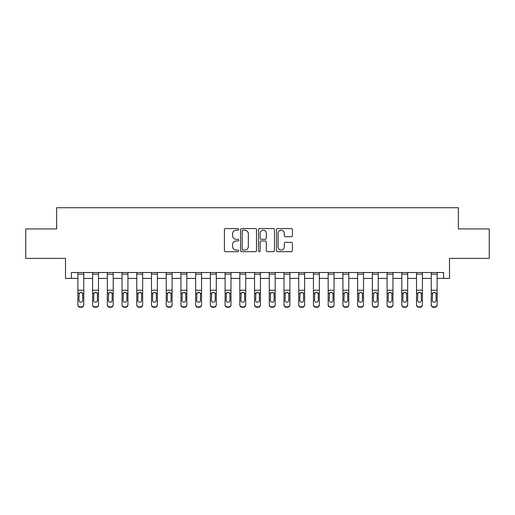 <?xml version="1.0" encoding="UTF-8"?>
<svg xmlns="http://www.w3.org/2000/svg" width="515" height="515" viewBox="0 0 515 515"><rect width="100%" height="100%" fill="white"/><g stroke="black" fill="none" stroke-linecap="round" stroke-linejoin="round"><path stroke-width="0.77" d="M238.657 229.375A0.811 0.811 0 0 0 237.846 228.563L225.564 228.563A1.159 1.159 0 0 0 224.405 229.722L224.405 250.535A1.159 1.159 0 0 0 225.564 251.687L237.846 251.687A0.811 0.811 0 0 0 238.657 250.876A0.811 0.811 0 0 0 237.846 250.071L236.256 250.071A3.702 3.702 0 0 1 232.555 246.37L232.555 244.638A3.702 3.702 0 0 1 236.256 240.936L237.846 240.936A0.811 0.811 0 0 0 238.657 240.125A0.811 0.811 0 0 0 237.846 239.314L236.256 239.314A3.702 3.702 0 0 1 232.555 235.619L232.555 233.881A3.702 3.702 0 0 1 236.256 230.186L237.846 230.186A0.811 0.811 0 0 0 238.657 229.375M291.29 236.713A1.159 1.159 0 0 0 292.443 235.561L292.443 229.722A1.159 1.159 0 0 0 291.29 228.563L277.649 228.563A1.159 1.159 0 0 0 276.491 229.722L276.491 250.535A1.159 1.159 0 0 0 277.649 251.687L291.29 251.687A1.159 1.159 0 0 0 292.443 250.535L292.443 243.479A1.159 1.159 0 0 0 291.29 242.32L285.452 242.32A1.159 1.159 0 0 0 284.293 243.479L284.293 246.975A3.09 3.09 0 0 1 281.203 250.071A3.09 3.09 0 0 1 278.106 246.975L278.106 233.276A3.09 3.09 0 0 1 281.203 230.186A3.09 3.09 0 0 1 284.293 233.276L284.293 235.561A1.159 1.159 0 0 0 285.452 236.713L291.29 236.713M71.392 278.409L71.392 272.519L443.608 272.519L443.608 278.409L449.498 278.409L449.498 258.382L489.25 258.382L489.25 228.937L458.331 228.937L458.331 207.732L56.669 207.732L56.669 228.937L25.75 228.937L25.75 258.382L65.502 258.382L65.502 278.409L77.874 278.409M256.489 229.722A1.159 1.159 0 0 0 255.331 228.563L241.69 228.563A1.159 1.159 0 0 0 240.531 229.722L240.531 250.535A1.159 1.159 0 0 0 241.69 251.687L255.331 251.687A1.159 1.159 0 0 0 256.489 250.535L256.489 229.722M259.669 228.563L273.311 228.563A1.159 1.159 0 0 1 274.469 229.722L274.469 250.535A1.159 1.159 0 0 1 273.311 251.687L267.472 251.687A1.159 1.159 0 0 1 266.313 250.535L266.313 242.089A1.159 1.159 0 0 0 265.161 240.936L261.285 240.936A1.159 1.159 0 0 0 260.133 242.089L260.133 250.876A0.811 0.811 0 0 1 259.322 251.687A0.811 0.811 0 0 1 258.511 250.876L258.511 229.722A1.159 1.159 0 0 1 259.669 228.563M83.758 278.409L92.597 278.409M98.487 278.409L107.32 278.409M113.21 278.409L122.042 278.409M127.932 278.409L136.765 278.409M142.655 278.409L151.487 278.409M157.378 278.409L166.216 278.409M172.1 278.409L180.939 278.409M186.829 278.409L195.661 278.409M201.552 278.409L210.384 278.409M216.274 278.409L225.107 278.409M230.997 278.409L239.829 278.409M245.719 278.409L254.558 278.409M260.442 278.409L269.281 278.409M275.171 278.409L284.003 278.409M289.894 278.409L298.726 278.409M304.616 278.409L313.448 278.409M319.339 278.409L328.171 278.409M334.061 278.409L342.9 278.409M348.784 278.409L357.622 278.409M363.513 278.409L372.345 278.409M378.235 278.409L387.068 278.409M392.958 278.409L401.79 278.409M407.68 278.409L416.513 278.409M422.403 278.409L431.242 278.409M437.126 278.409L443.608 278.409M242.964 230.186A0.811 0.811 0 0 0 242.153 230.99L242.153 249.26A0.811 0.811 0 0 0 242.964 250.071L244.638 250.071A3.702 3.702 0 0 0 248.339 246.37L248.339 233.881A3.702 3.702 0 0 0 244.638 230.186L242.964 230.186M266.313 233.334A3.09 3.09 0 0 0 263.223 230.244A3.09 3.09 0 0 0 260.133 233.334L260.133 238.162A1.159 1.159 0 0 0 261.285 239.314L265.161 239.314A1.159 1.159 0 0 0 266.313 238.162L266.313 233.334M77.874 293.647L77.874 304.558A2.356 2.337 0 0 0 80.231 306.895L81.402 306.895A2.356 2.337 0 0 0 83.758 304.558L83.758 304.932A2.356 2.337 180 0 1 81.402 307.268L81.402 306.895M82.703 300.354L82.703 294.149L82.703 300.354A1.886 1.867 180 0 1 80.816 302.221A1.886 1.867 180 0 0 82.703 300.354M78.93 300.721L78.93 300.354A1.886 1.867 180 0 0 80.816 302.221M79.831 292.533L78.93 294.001M81.801 292.533L80.816 292.256L82.49 293.28L82.703 294.149M83.758 272.519L83.758 304.558M77.874 272.519L77.874 304.558M80.231 306.895L80.231 307.268L81.402 307.268M80.231 307.268A2.356 2.337 180 0 1 77.874 304.932M77.874 293.28L79.143 293.28L78.93 300.354M79.143 293.28L80.816 292.256M92.597 293.647L92.597 304.558A2.356 2.337 0 0 0 94.953 306.895L96.131 306.895A2.356 2.337 0 0 0 98.487 304.558L98.487 304.932A2.356 2.337 180 0 1 96.131 307.268L96.131 306.895M97.425 300.354L97.425 294.149L97.425 300.354A1.886 1.867 180 0 1 95.539 302.221A1.886 1.867 180 0 0 97.425 300.354M93.653 300.721L93.653 300.354A1.886 1.867 180 0 0 95.539 302.221M94.554 292.533L93.653 294.001M96.524 292.533L95.539 292.256L97.219 293.28L97.425 294.149M107.32 293.647L107.32 304.558A2.356 2.337 0 0 0 109.676 306.895L110.854 306.895A2.356 2.337 0 0 0 113.21 304.558L113.21 304.932A2.356 2.337 180 0 1 110.854 307.268L110.854 306.895M112.148 300.354L112.148 294.149L112.148 300.354A1.886 1.867 180 0 1 110.262 302.221A1.886 1.867 180 0 0 112.148 300.354M108.382 300.721L108.382 300.354A1.886 1.867 180 0 0 110.262 302.221M109.283 292.533L108.382 294.001M111.246 292.533L110.262 292.256L111.942 293.28L112.148 294.149M122.042 293.647L122.042 304.558A2.356 2.337 0 0 0 124.398 306.895L125.576 306.895A2.356 2.337 0 0 0 127.932 304.558L127.932 304.932A2.356 2.337 180 0 1 125.576 307.268L125.576 306.895M126.87 300.354L126.87 294.149L126.87 300.354A1.886 1.867 180 0 1 124.991 302.221A1.886 1.867 180 0 0 126.87 300.354M123.104 300.721L123.104 300.354A1.886 1.867 180 0 0 124.991 302.221M124.006 292.533L123.104 294.001M125.969 292.533L124.991 292.256L126.664 293.28L126.87 294.149M98.487 272.519L98.487 304.558M92.597 272.519L92.597 304.558M94.953 306.895L94.953 307.268L96.131 307.268M94.953 307.268A2.356 2.337 180 0 1 92.597 304.932M92.597 293.28L93.865 293.28L93.653 300.354M93.865 293.28L95.539 292.256M113.21 272.519L113.21 304.558M107.32 272.519L107.32 304.558M109.676 306.895L109.676 307.268L110.854 307.268M109.676 307.268A2.356 2.337 180 0 1 107.32 304.932M107.32 293.28L108.588 293.28L108.382 300.354M108.588 293.28L110.262 292.256M127.932 272.519L127.932 304.558M122.042 272.519L122.042 304.558M124.398 306.895L124.398 307.268L125.576 307.268M124.398 307.268A2.356 2.337 180 0 1 122.042 304.932M122.042 293.28L123.31 293.28L123.104 300.354M123.31 293.28L124.991 292.256M136.765 293.647L136.765 304.558A2.356 2.337 0 0 0 139.121 306.895L140.299 306.895A2.356 2.337 0 0 0 142.655 304.558L142.655 304.932A2.356 2.337 180 0 1 140.299 307.268L140.299 306.895M141.593 300.354L141.593 294.149L141.593 300.354A1.886 1.867 180 0 1 139.713 302.221A1.886 1.867 180 0 0 141.593 300.354M137.827 300.721L137.827 300.354A1.886 1.867 180 0 0 139.713 302.221M138.728 292.533L137.827 294.001M140.692 292.533L139.713 292.256L141.387 293.28L141.593 294.149M142.655 272.519L142.655 304.558M136.765 272.519L136.765 304.558M139.121 306.895L139.121 307.268L140.299 307.268M139.121 307.268A2.356 2.337 180 0 1 136.765 304.932M136.765 293.28L138.033 293.28L137.827 300.354M138.033 293.28L139.713 292.256M151.487 293.647L151.487 304.558A2.356 2.337 0 0 0 153.843 306.895L155.021 306.895A2.356 2.337 0 0 0 157.378 304.558L157.378 304.932A2.356 2.337 180 0 1 155.021 307.268L155.021 306.895M156.322 300.354L156.322 294.149L156.322 300.354A1.886 1.867 180 0 1 154.436 302.221A1.886 1.867 180 0 0 156.322 300.354M152.549 300.721L152.549 300.354A1.886 1.867 180 0 0 154.436 302.221M153.451 292.533L152.549 294.001M155.421 292.533L154.436 292.256L156.109 293.28L156.322 294.149M166.216 293.647L166.216 304.558A2.356 2.337 0 0 0 168.572 306.895L169.744 306.895A2.356 2.337 0 0 0 172.1 304.558L172.1 304.932A2.356 2.337 180 0 1 169.744 307.268L169.744 306.895M171.044 300.354L171.044 294.149L171.044 300.354A1.886 1.867 180 0 1 169.158 302.221A1.886 1.867 180 0 0 171.044 300.354M167.272 300.721L167.272 300.354A1.886 1.867 180 0 0 169.158 302.221M168.173 292.533L167.272 294.001M170.143 292.533L169.158 292.256L170.832 293.28L171.044 294.149M180.939 293.647L180.939 304.558A2.356 2.337 0 0 0 183.295 306.895L184.473 306.895A2.356 2.337 0 0 0 186.829 304.558L186.829 304.932A2.356 2.337 180 0 1 184.473 307.268L184.473 306.895M185.767 300.354L185.767 294.149L185.767 300.354A1.886 1.867 180 0 1 183.881 302.221A1.886 1.867 180 0 0 185.767 300.354M181.995 300.721L181.995 300.354A1.886 1.867 180 0 0 183.881 302.221M182.896 292.533L181.995 294.001M184.866 292.533L183.881 292.256L185.561 293.28L185.767 294.149M195.661 293.647L195.661 304.558A2.356 2.337 0 0 0 198.018 306.895L199.196 306.895A2.356 2.337 0 0 0 201.552 304.558L201.552 304.932A2.356 2.337 180 0 1 199.196 307.268L199.196 306.895M200.49 300.354L200.49 294.149L200.49 300.354A1.886 1.867 180 0 1 198.603 302.221A1.886 1.867 180 0 0 200.49 300.354M196.724 300.721L196.724 300.354A1.886 1.867 180 0 0 198.603 302.221M197.625 292.533L196.724 294.001M199.588 292.533L198.603 292.256L200.284 293.28L200.49 294.149M210.384 293.647L210.384 304.558A2.356 2.337 0 0 0 212.74 306.895L213.918 306.895A2.356 2.337 0 0 0 216.274 304.558L216.274 304.932A2.356 2.337 180 0 1 213.918 307.268L213.918 306.895M215.212 300.354L215.212 294.149L215.212 300.354A1.886 1.867 180 0 1 213.332 302.221A1.886 1.867 180 0 0 215.212 300.354M211.446 300.721L211.446 300.354A1.886 1.867 180 0 0 213.332 302.221M212.347 292.533L211.446 294.001M214.311 292.533L213.332 292.256L215.006 293.28L215.212 294.149M157.378 272.519L157.378 304.558M151.487 272.519L151.487 304.558M153.843 306.895L153.843 307.268L155.021 307.268M153.843 307.268A2.356 2.337 180 0 1 151.487 304.932M151.487 293.28L152.755 293.28L152.549 300.354M152.755 293.28L154.436 292.256M172.1 272.519L172.1 304.558M166.216 272.519L166.216 304.558M168.572 306.895L168.572 307.268L169.744 307.268M168.572 307.268A2.356 2.337 180 0 1 166.216 304.932M166.216 293.28L167.484 293.28L167.272 300.354M167.484 293.28L169.158 292.256M186.829 272.519L186.829 304.558M180.939 272.519L180.939 304.558M183.295 306.895L183.295 307.268L184.473 307.268M183.295 307.268A2.356 2.337 180 0 1 180.939 304.932M180.939 293.28L182.207 293.28L181.995 300.354M182.207 293.28L183.881 292.256M201.552 272.519L201.552 304.558M195.661 272.519L195.661 304.558M198.018 306.895L198.018 307.268L199.196 307.268M198.018 307.268A2.356 2.337 180 0 1 195.661 304.932M195.661 293.28L196.93 293.28L196.724 300.354M196.93 293.28L198.603 292.256M216.274 272.519L216.274 304.558M210.384 272.519L210.384 304.558M212.74 306.895L212.74 307.268L213.918 307.268M212.74 307.268A2.356 2.337 180 0 1 210.384 304.932M210.384 293.28L211.652 293.28L211.446 300.354M211.652 293.28L213.332 292.256M225.107 293.647L225.107 304.558A2.356 2.337 0 0 0 227.463 306.895L228.641 306.895A2.356 2.337 0 0 0 230.997 304.558L230.997 304.932A2.356 2.337 180 0 1 228.641 307.268L228.641 306.895M229.935 300.354L229.935 294.149L229.935 300.354A1.886 1.867 180 0 1 228.055 302.221A1.886 1.867 180 0 0 229.935 300.354M226.169 300.721L226.169 300.354A1.886 1.867 180 0 0 228.055 302.221M227.07 292.533L226.169 294.001M229.033 292.533L228.055 292.256L229.729 293.28L229.935 294.149M230.997 272.519L230.997 304.558M225.107 272.519L225.107 304.558M227.463 306.895L227.463 307.268L228.641 307.268M227.463 307.268A2.356 2.337 180 0 1 225.107 304.932M225.107 293.28L226.375 293.28L226.169 300.354M226.375 293.28L228.055 292.256M239.829 293.647L239.829 304.558A2.356 2.337 0 0 0 242.185 306.895L243.363 306.895A2.356 2.337 0 0 0 245.719 304.558L245.719 304.932A2.356 2.337 180 0 1 243.363 307.268L243.363 306.895M244.664 300.354L244.664 294.149L244.664 300.354A1.886 1.867 180 0 1 242.777 302.221A1.886 1.867 180 0 0 244.664 300.354M240.891 300.721L240.891 300.354A1.886 1.867 180 0 0 242.777 302.221M241.793 292.533L240.891 294.001M243.762 292.533L242.777 292.256L244.451 293.28L244.664 294.149M245.719 272.519L245.719 304.558M239.829 272.519L239.829 304.558M242.185 306.895L242.185 307.268L243.363 307.268M242.185 307.268A2.356 2.337 180 0 1 239.829 304.932M239.829 293.28L241.097 293.28L240.891 300.354M241.097 293.28L242.777 292.256M254.558 293.647L254.558 304.558A2.356 2.337 0 0 0 256.914 306.895L258.086 306.895A2.356 2.337 0 0 0 260.442 304.558L260.442 304.932A2.356 2.337 180 0 1 258.086 307.268L258.086 306.895M259.386 300.354L259.386 294.149L259.386 300.354A1.886 1.867 180 0 1 257.5 302.221A1.886 1.867 180 0 0 259.386 300.354M255.614 300.721L255.614 300.354A1.886 1.867 180 0 0 257.5 302.221M256.515 292.533L255.614 294.001M258.485 292.533L257.5 292.256L259.174 293.28L259.386 294.149M260.442 272.519L260.442 304.558M254.558 272.519L254.558 304.558M256.914 306.895L256.914 307.268L258.086 307.268M256.914 307.268A2.356 2.337 180 0 1 254.558 304.932M254.558 293.28L255.826 293.28L255.614 300.354M255.826 293.28L257.5 292.256M269.281 293.647L269.281 304.558A2.356 2.337 0 0 0 271.637 306.895L272.815 306.895A2.356 2.337 0 0 0 275.171 304.558L275.171 304.932A2.356 2.337 180 0 1 272.815 307.268L272.815 306.895M274.109 300.354L274.109 294.149L274.109 300.354A1.886 1.867 180 0 1 272.223 302.221A1.886 1.867 180 0 0 274.109 300.354M270.336 300.721L270.336 300.354A1.886 1.867 180 0 0 272.223 302.221M271.238 292.533L270.336 294.001M273.207 292.533L272.223 292.256L273.903 293.28L274.109 294.149M275.171 272.519L275.171 304.558M269.281 272.519L269.281 304.558M271.637 306.895L271.637 307.268L272.815 307.268M271.637 307.268A2.356 2.337 180 0 1 269.281 304.932M269.281 293.28L270.549 293.28L270.336 300.354M270.549 293.28L272.223 292.256M284.003 293.647L284.003 304.558A2.356 2.337 0 0 0 286.359 306.895L287.537 306.895A2.356 2.337 0 0 0 289.894 304.558L289.894 304.932A2.356 2.337 180 0 1 287.537 307.268L287.537 306.895M288.831 300.354L288.831 294.149L288.831 300.354A1.886 1.867 180 0 1 286.945 302.221A1.886 1.867 180 0 0 288.831 300.354M285.065 300.721L285.065 300.354A1.886 1.867 180 0 0 286.945 302.221M285.967 292.533L285.065 294.001M287.93 292.533L286.945 292.256L288.625 293.28L288.831 294.149M289.894 272.519L289.894 304.558M284.003 272.519L284.003 304.558M286.359 306.895L286.359 307.268L287.537 307.268M286.359 307.268A2.356 2.337 180 0 1 284.003 304.932M284.003 293.28L285.271 293.28L285.065 300.354M285.271 293.28L286.945 292.256M298.726 293.647L298.726 304.558A2.356 2.337 0 0 0 301.082 306.895L302.26 306.895A2.356 2.337 0 0 0 304.616 304.558L304.616 304.932A2.356 2.337 180 0 1 302.26 307.268L302.26 306.895M303.554 300.354L303.554 294.149L303.554 300.354A1.886 1.867 180 0 1 301.668 302.221A1.886 1.867 180 0 0 303.554 300.354M299.788 300.721L299.788 300.354A1.886 1.867 180 0 0 301.668 302.221M300.689 292.533L299.788 294.001M302.653 292.533L301.668 292.256L303.348 293.28L303.554 294.149M304.616 272.519L304.616 304.558M298.726 272.519L298.726 304.558M301.082 306.895L301.082 307.268L302.26 307.268M301.082 307.268A2.356 2.337 180 0 1 298.726 304.932M298.726 293.28L299.994 293.28L299.788 300.354M299.994 293.28L301.668 292.256M313.448 293.647L313.448 304.558A2.356 2.337 0 0 0 315.804 306.895L316.983 306.895A2.356 2.337 0 0 0 319.339 304.558L319.339 304.932A2.356 2.337 180 0 1 316.983 307.268L316.983 306.895M318.276 300.354L318.276 294.149L318.276 300.354A1.886 1.867 180 0 1 316.397 302.221A1.886 1.867 180 0 0 318.276 300.354M314.511 300.721L314.511 300.354A1.886 1.867 180 0 0 316.397 302.221M315.412 292.533L314.511 294.001M317.375 292.533L316.397 292.256L318.07 293.28L318.276 294.149M328.171 293.647L328.171 304.558A2.356 2.337 0 0 0 330.527 306.895L331.705 306.895A2.356 2.337 0 0 0 334.061 304.558L334.061 304.932A2.356 2.337 180 0 1 331.705 307.268L331.705 306.895M333.005 300.354L333.005 294.149L333.005 300.354A1.886 1.867 180 0 1 331.119 302.221A1.886 1.867 180 0 0 333.005 300.354M329.233 300.721L329.233 300.354A1.886 1.867 180 0 0 331.119 302.221M330.134 292.533L329.233 294.001M332.104 292.533L331.119 292.256L332.793 293.28L333.005 294.149M342.9 293.647L342.9 304.558A2.356 2.337 0 0 0 345.256 306.895L346.428 306.895A2.356 2.337 0 0 0 348.784 304.558L348.784 304.932A2.356 2.337 180 0 1 346.428 307.268L346.428 306.895M347.728 300.354L347.728 294.149L347.728 300.354A1.886 1.867 180 0 1 345.842 302.221A1.886 1.867 180 0 0 347.728 300.354M343.956 300.721L343.956 300.354A1.886 1.867 180 0 0 345.842 302.221M344.857 292.533L343.956 294.001M346.827 292.533L345.842 292.256L347.516 293.28L347.728 294.149M357.622 293.647L357.622 304.558A2.356 2.337 0 0 0 359.979 306.895L361.157 306.895A2.356 2.337 0 0 0 363.513 304.558L363.513 304.932A2.356 2.337 180 0 1 361.157 307.268L361.157 306.895M362.451 300.354L362.451 294.149L362.451 300.354A1.886 1.867 180 0 1 360.564 302.221A1.886 1.867 180 0 0 362.451 300.354M358.678 300.721L358.678 300.354A1.886 1.867 180 0 0 360.564 302.221M359.579 292.533L358.678 294.001M361.549 292.533L360.564 292.256L362.245 293.28L362.451 294.149M372.345 293.647L372.345 304.558A2.356 2.337 0 0 0 374.701 306.895L375.879 306.895A2.356 2.337 0 0 0 378.235 304.558L378.235 304.932A2.356 2.337 180 0 1 375.879 307.268L375.879 306.895M377.173 300.354L377.173 294.149L377.173 300.354A1.886 1.867 180 0 1 375.287 302.221A1.886 1.867 180 0 0 377.173 300.354M373.407 300.721L373.407 300.354A1.886 1.867 180 0 0 375.287 302.221M374.308 292.533L373.407 294.001M376.272 292.533L375.287 292.256L376.967 293.28L377.173 294.149M387.068 293.647L387.068 304.558A2.356 2.337 0 0 0 389.424 306.895L390.602 306.895A2.356 2.337 0 0 0 392.958 304.558L392.958 304.932A2.356 2.337 180 0 1 390.602 307.268L390.602 306.895M391.896 300.354L391.896 294.149L391.896 300.354A1.886 1.867 180 0 1 390.01 302.221A1.886 1.867 180 0 0 391.896 300.354M388.13 300.721L388.13 300.354A1.886 1.867 180 0 0 390.01 302.221M389.031 292.533L388.13 294.001M390.994 292.533L390.01 292.256L391.69 293.28L391.896 294.149M401.79 293.647L401.79 304.558A2.356 2.337 0 0 0 404.146 306.895L405.324 306.895A2.356 2.337 0 0 0 407.68 304.558L407.68 304.932A2.356 2.337 180 0 1 405.324 307.268L405.324 306.895M406.618 300.354L406.618 294.149L406.618 300.354A1.886 1.867 180 0 1 404.739 302.221A1.886 1.867 180 0 0 406.618 300.354M402.852 300.721L402.852 300.354A1.886 1.867 180 0 0 404.739 302.221M403.754 292.533L402.852 294.001M405.717 292.533L404.739 292.256L406.412 293.28L406.618 294.149M416.513 293.647L416.513 304.558A2.356 2.337 0 0 0 418.869 306.895L420.047 306.895A2.356 2.337 0 0 0 422.403 304.558L422.403 304.932A2.356 2.337 180 0 1 420.047 307.268L420.047 306.895M421.347 300.354L421.347 294.149L421.347 300.354A1.886 1.867 180 0 1 419.461 302.221A1.886 1.867 180 0 0 421.347 300.354M417.575 300.721L417.575 300.354A1.886 1.867 180 0 0 419.461 302.221M418.476 292.533L417.575 294.001M420.446 292.533L419.461 292.256L421.135 293.28L421.347 294.149M431.242 293.647L431.242 304.558A2.356 2.337 0 0 0 433.598 306.895L434.769 306.895A2.356 2.337 0 0 0 437.126 304.558L437.126 304.932A2.356 2.337 180 0 1 434.769 307.268L434.769 306.895M436.07 300.354L436.07 294.149L436.07 300.354A1.886 1.867 180 0 1 434.184 302.221A1.886 1.867 180 0 0 436.07 300.354M432.297 300.721L432.297 300.354A1.886 1.867 180 0 0 434.184 302.221M433.199 292.533L432.297 294.001M435.169 292.533L434.184 292.256L435.857 293.28L436.07 294.149M319.339 272.519L319.339 304.558M313.448 272.519L313.448 304.558M315.804 306.895L315.804 307.268L316.983 307.268M315.804 307.268A2.356 2.337 180 0 1 313.448 304.932M313.448 293.28L314.716 293.28L314.511 300.354M314.716 293.28L316.397 292.256M334.061 272.519L334.061 304.558M328.171 272.519L328.171 304.558M330.527 306.895L330.527 307.268L331.705 307.268M330.527 307.268A2.356 2.337 180 0 1 328.171 304.932M328.171 293.28L329.439 293.28L329.233 300.354M329.439 293.28L331.119 292.256M348.784 272.519L348.784 304.558M342.9 272.519L342.9 304.558M345.256 306.895L345.256 307.268L346.428 307.268M345.256 307.268A2.356 2.337 180 0 1 342.9 304.932M342.9 293.28L344.168 293.28L343.956 300.354M344.168 293.28L345.842 292.256M363.513 272.519L363.513 304.558M357.622 272.519L357.622 304.558M359.979 306.895L359.979 307.268L361.157 307.268M359.979 307.268A2.356 2.337 180 0 1 357.622 304.932M357.622 293.28L358.891 293.28L358.678 300.354M358.891 293.28L360.564 292.256M378.235 272.519L378.235 304.558M372.345 272.519L372.345 304.558M374.701 306.895L374.701 307.268L375.879 307.268M374.701 307.268A2.356 2.337 180 0 1 372.345 304.932M372.345 293.28L373.613 293.28L373.407 300.354M373.613 293.28L375.287 292.256M392.958 272.519L392.958 304.558M387.068 272.519L387.068 304.558M389.424 306.895L389.424 307.268L390.602 307.268M389.424 307.268A2.356 2.337 180 0 1 387.068 304.932M387.068 293.28L388.336 293.28L388.13 300.354M388.336 293.28L390.01 292.256M407.68 272.519L407.68 304.558M401.79 272.519L401.79 304.558M404.146 306.895L404.146 307.268L405.324 307.268M404.146 307.268A2.356 2.337 180 0 1 401.79 304.932M401.79 293.28L403.058 293.28L402.852 300.354M403.058 293.28L404.739 292.256M422.403 272.519L422.403 304.558M416.513 272.519L416.513 304.558M418.869 306.895L418.869 307.268L420.047 307.268M418.869 307.268A2.356 2.337 180 0 1 416.513 304.932M416.513 293.28L417.781 293.28L417.575 300.354M417.781 293.28L419.461 292.256M437.126 272.519L437.126 304.558M431.242 272.519L431.242 304.558M433.598 306.895L433.598 307.268L434.769 307.268M433.598 307.268A2.356 2.337 180 0 1 431.242 304.932M431.242 293.28L432.51 293.28L432.297 300.354M432.51 293.28L434.184 292.256M82.49 293.28L83.758 293.28M77.874 290.235L83.758 290.235M77.874 274.135L83.758 274.135M97.219 293.28L98.487 293.28M92.597 290.235L98.487 290.235M92.597 274.135L98.487 274.135M111.942 293.28L113.21 293.28M107.32 290.235L113.21 290.235M107.32 274.135L113.21 274.135M126.664 293.28L127.932 293.28M122.042 290.235L127.932 290.235M122.042 274.135L127.932 274.135M141.387 293.28L142.655 293.28M136.765 290.235L142.655 290.235M136.765 274.135L142.655 274.135M156.109 293.28L157.378 293.28M151.487 290.235L157.378 290.235M151.487 274.135L157.378 274.135M170.832 293.28L172.1 293.28M166.216 290.235L172.1 290.235M166.216 274.135L172.1 274.135M185.561 293.28L186.829 293.28M180.939 290.235L186.829 290.235M180.939 274.135L186.829 274.135M200.284 293.28L201.552 293.28M195.661 290.235L201.552 290.235M195.661 274.135L201.552 274.135M215.006 293.28L216.274 293.28M210.384 290.235L216.274 290.235M210.384 274.135L216.274 274.135M229.729 293.28L230.997 293.28M225.107 290.235L230.997 290.235M225.107 274.135L230.997 274.135M244.451 293.28L245.719 293.28M239.829 290.235L245.719 290.235M239.829 274.135L245.719 274.135M259.174 293.28L260.442 293.28M254.558 290.235L260.442 290.235M254.558 274.135L260.442 274.135M273.903 293.28L275.171 293.28M269.281 290.235L275.171 290.235M269.281 274.135L275.171 274.135M288.625 293.28L289.894 293.28M284.003 290.235L289.894 290.235M284.003 274.135L289.894 274.135M303.348 293.28L304.616 293.28M298.726 290.235L304.616 290.235M298.726 274.135L304.616 274.135M318.07 293.28L319.339 293.28M313.448 290.235L319.339 290.235M313.448 274.135L319.339 274.135M332.793 293.28L334.061 293.28M328.171 290.235L334.061 290.235M328.171 274.135L334.061 274.135M347.516 293.28L348.784 293.28M342.9 290.235L348.784 290.235M342.9 274.135L348.784 274.135M362.245 293.28L363.513 293.28M357.622 290.235L363.513 290.235M357.622 274.135L363.513 274.135M376.967 293.28L378.235 293.28M372.345 290.235L378.235 290.235M372.345 274.135L378.235 274.135M391.69 293.28L392.958 293.28M387.068 290.235L392.958 290.235M387.068 274.135L392.958 274.135M406.412 293.28L407.68 293.28M401.79 290.235L407.68 290.235M401.79 274.135L407.68 274.135M421.135 293.28L422.403 293.28M416.513 290.235L422.403 290.235M416.513 274.135L422.403 274.135M435.857 293.28L437.126 293.28M431.242 290.235L437.126 290.235M431.242 274.135L437.126 274.135"/></g></svg>
